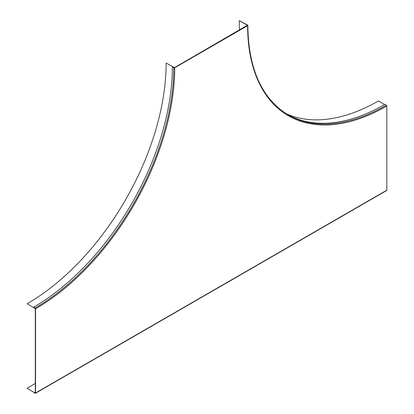 <?xml version="1.0" encoding="UTF-8"?>
<svg xmlns="http://www.w3.org/2000/svg" width="414" height="414" viewBox="0 0 414 414"><rect width="100%" height="100%" fill="white"/><g stroke="black" fill="none" stroke-linecap="round" stroke-linejoin="round"><path stroke-width="0.62" d="M166.138 63.052L174.263 67.466L166.138 63.052A196.515 113.457 120 0 1 27.184 303.731L35.071 308.559A196.852 113.653 120 0 0 35.242 308.461M35.071 308.559L27.184 303.731M286.452 113.84A196.515 113.457 -60 0 0 378.453 100.928L384.663 104.514M247.381 25.528A196.515 113.457 -60 0 1 247.381 25.254L239.494 20.7L247.624 25.114A0.678 0.388 180 0 1 247.82 25.389A0.678 0.388 180 0 1 247.624 25.663L174.739 67.746A0.678 0.388 0 0 1 173.787 67.746L172.591 66.778L174.501 67.606L247.386 25.249A196.51 113.457 -60 0 0 247.386 25.528M239.494 30.082A196.852 113.653 -60 0 1 239.256 20.84M247.142 25.668A196.852 113.653 -60 0 1 247.142 25.389M172.353 66.918A196.174 113.26 120 0 1 33.637 307.178L35.309 308.694L35.309 392.855L33.637 392.161L35.071 393.269A0.678 0.388 -120 0 0 35.407 393.3L386.676 190.497A0.678 0.388 -120 0 0 386.816 190.186L386.816 106.031A0.678 0.388 60 0 0 386.34 105.203L384.906 104.375A196.174 113.26 -60 0 1 287.539 114.502M33.637 307.178L35.071 308.006A0.678 0.388 60 0 1 35.547 308.834L35.547 392.989A0.678 0.388 -120 0 1 35.407 393.3M27.184 388.435L35.071 392.989L27.184 388.435M35.309 383.467L27.184 388.161M386.34 105.203A196.174 113.26 -60 0 1 288.253 114.916C261.886 98.827 248.405 68.983 247.82 25.389M386.816 106.031A196.847 113.653 -60 0 1 247.624 25.663M35.547 308.834A196.847 113.653 120 0 0 174.739 67.746M386.816 190.186L35.547 392.989M35.071 308.006A196.174 113.26 120 0 0 173.787 67.746"/></g></svg>
